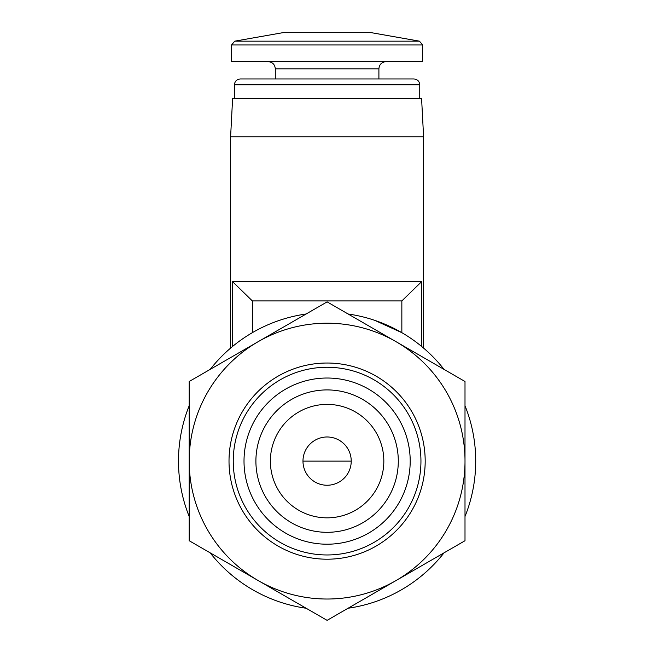 <?xml version="1.0" encoding="UTF-8"?>
<svg xmlns="http://www.w3.org/2000/svg" width="653" height="653" viewBox="0 0 653 653"><rect width="100%" height="100%" fill="white"/><g stroke="black" fill="none" stroke-linecap="round" stroke-linejoin="round"><path stroke-width="0.98" d="M302.976 461.116A24.128 24.128 0 0 1 339.168 440.22A24.128 24.128 0 0 1 339.168 482.012A24.128 24.128 0 0 1 302.976 461.116L351.224 461.116M232.55 346.465C229.962 348.596 229.962 348.596 232.55 346.465C229.962 348.596 229.962 348.596 232.55 346.465C229.962 348.596 229.962 348.596 232.55 346.465C229.962 348.596 229.962 348.596 232.55 346.465L232.55 281.623L421.65 281.623L401.848 300.927L401.848 332.671L374.708 320.337M421.65 346.465C424.238 348.596 424.238 348.596 421.65 346.465C424.238 348.596 424.238 348.596 421.65 346.465C424.238 348.596 424.238 348.596 421.65 346.465C424.238 348.596 424.238 348.596 421.65 346.465L421.65 281.623M189.199 516.515A148.615 148.615 0 0 1 189.199 405.717M210.176 369.394A148.615 148.615 0 0 1 306.126 313.995M348.073 313.995A148.615 148.615 0 0 1 444.032 369.394M465.001 405.717A148.615 148.615 0 0 1 465.001 516.515M444.032 552.846A148.615 148.615 0 0 1 348.073 608.245M306.126 608.245A148.615 148.615 0 0 1 210.176 552.846M401.848 300.927L252.352 300.927L252.352 332.671M252.352 300.927L232.55 281.623M189.199 461.116L189.199 540.733L327.104 620.35L465.001 540.733L465.001 381.499L327.104 301.882L189.199 381.499L189.199 461.116A137.897 137.897 0 0 1 396.053 341.69A137.897 137.897 0 0 1 396.053 580.541A137.897 137.897 0 0 1 189.199 461.116M255.903 461.116A71.201 71.201 0 0 1 362.701 399.456A71.201 71.201 0 0 1 362.701 522.775A71.201 71.201 0 0 1 255.903 461.116M410.198 461.116A83.094 83.094 0 0 0 285.557 389.155A83.094 83.094 0 0 0 285.557 533.077A83.094 83.094 0 0 0 410.198 461.116M420.948 461.116A93.844 93.844 0 0 0 280.178 379.842A93.844 93.844 0 0 0 280.178 542.39A93.844 93.844 0 0 0 420.948 461.116M425.185 461.116A98.089 98.089 0 0 0 278.056 376.169A98.089 98.089 0 0 0 278.056 546.063A98.089 98.089 0 0 0 425.185 461.116M371.182 32.65L283.018 32.65L234.754 41.163L231.562 44.959L231.562 61.602L422.638 61.602L422.638 44.959L231.562 44.959L234.754 41.163L419.446 41.163L422.638 44.959L419.446 41.163L371.182 32.65L419.446 41.163M419.74 98.268L419.74 84.759C419.43 81.274 417.504 79.348 413.953 78.972L240.247 78.972C236.704 79.348 234.77 81.274 234.46 84.759L419.74 84.759C419.43 81.274 417.504 79.348 413.953 78.972L240.247 78.972L275.297 78.972L275.297 68.834C274.913 64.484 272.497 62.068 268.065 61.602M230.599 136.869L423.601 136.869L421.577 98.268L232.623 98.268L230.599 136.869L230.599 348.065M270.375 461.116A56.729 56.729 0 0 1 355.469 411.986A56.729 56.729 0 0 1 355.469 510.246A56.729 56.729 0 0 1 270.375 461.116M386.143 61.602C381.703 62.068 379.295 64.484 378.903 68.834L275.297 68.834M378.903 68.834L378.903 78.972M240.247 78.972C236.704 79.348 234.77 81.274 234.46 84.759L234.46 98.268M423.601 136.869L423.601 348.065M283.018 32.65L234.754 41.163"/></g></svg>
